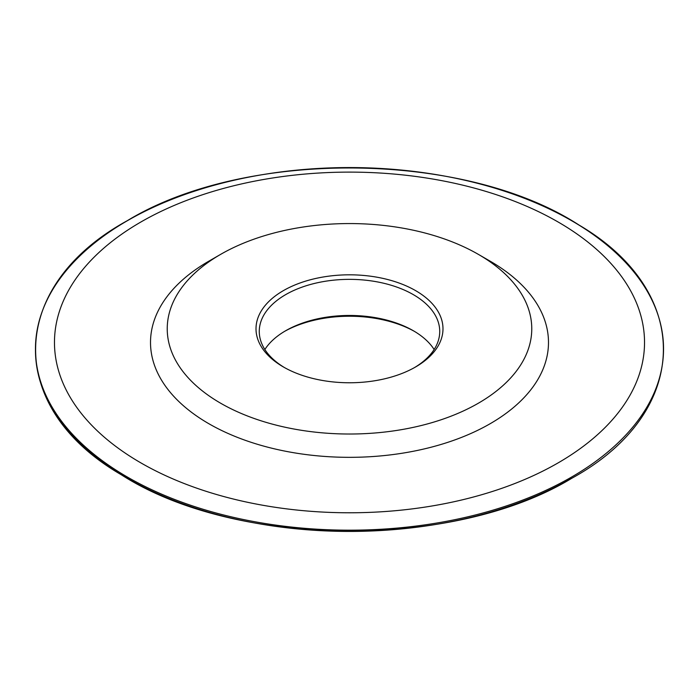 <?xml version="1.0" encoding="UTF-8"?>
<svg xmlns="http://www.w3.org/2000/svg" width="699" height="699" viewBox="0 0 699 699"><rect width="100%" height="100%" fill="white"/><g stroke="black" fill="none" stroke-linecap="round" stroke-linejoin="round"><path stroke-width="1.05" d="M414.437 331.378A93.483 53.972 0 0 0 284.563 331.378M264.86 349.5A90.232 52.093 180 0 1 285.699 330.714L285.699 330.714A90.232 52.093 180 0 1 413.301 330.714A90.232 52.093 180 0 1 434.14 349.5M283.392 290.627A93.483 53.972 180 0 1 415.599 290.627A93.483 53.972 180 0 1 415.608 366.958L415.608 366.958A93.483 53.972 180 0 1 283.392 366.958A93.483 53.972 180 0 1 283.392 290.627M414.437 367.622A90.232 52.093 0 0 0 439.732 331.448A90.232 52.093 0 0 0 384.031 283.322A90.232 52.093 0 0 0 285.699 294.611A90.232 52.093 0 0 0 259.268 331.448A90.232 52.093 0 0 0 284.563 367.622M208.791 261.208L220.613 254.384A182.273 105.234 0 0 0 220.613 403.201A182.273 105.234 0 0 0 478.387 403.201A182.273 105.234 0 0 0 478.387 254.384A182.273 105.234 0 0 0 220.613 254.384L208.791 261.208A198.988 114.889 0 0 0 208.791 423.681A198.988 114.889 0 0 0 490.209 423.681A198.988 114.889 0 0 0 490.209 261.208L478.387 254.384M140.883 222.002A295.022 170.329 0 0 0 140.883 462.887A295.022 170.329 0 0 0 558.117 462.887A295.022 170.329 0 0 0 558.117 222.002A295.022 170.329 0 0 0 140.883 222.002M35.466 349.5A314.034 181.303 0 0 0 228.818 517.513A314.034 181.303 0 0 0 571.555 478.334M127.445 220.666A314.034 181.303 0 0 0 127.445 477.076A314.034 181.303 0 0 0 571.555 477.076A314.034 181.303 0 0 0 571.555 220.666A314.034 181.303 0 0 0 127.445 220.666M571.747 478.299C453.974 550.017 235.755 548.322 121.355 474.796C4.692 407.29 7.497 286.363 127.253 220.709C245.524 148.651 464.94 150.774 578.973 225.017C694.395 292.663 690.962 412.908 571.747 478.299"/></g></svg>
